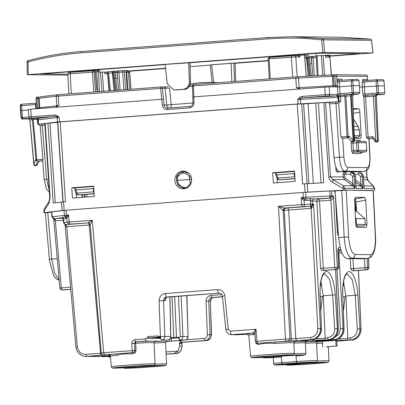 <?xml version="1.0" encoding="UTF-8"?>
<svg xmlns="http://www.w3.org/2000/svg" width="405" height="405" viewBox="0 0 405 405"><rect width="100%" height="100%" fill="white"/><g stroke="black" fill="none" stroke-linecap="round" stroke-linejoin="round"><path stroke-width="0.61" d="M102.875 355.889L101.959 355.954M102.88 355.96L110.211 355.56M110.064 355.352L109.573 355.382M101.974 356.177L110.165 355.489M110.12 355.418L109.578 355.458M309.136 340.494L301.097 341.096L309.131 340.418M328.976 346.796L326.319 346.771L337.031 345.966L328.961 346.569M337.031 345.966L336.656 340.322L335.77 340.316L322.375 341.319L322.75 346.958M335.77 340.316L336.145 345.956M320.208 296.637L323.322 296.48L320.947 281.323M320.775 311.253L322.431 296.47M342.812 296.875L345.926 296.718L343.556 281.566M343.384 311.491L345.035 296.708M330.986 200.191L330.151 198.111L333.396 195.888C333.396 197.736 332.591 199.169 330.986 200.191L330.217 198.106L329.311 198.126L330.126 195.939L331.887 195.873L331.624 190.892L334.398 190.922L335.188 193.048L337.502 234.708L338.443 234.718M184.832 340.165A3.534 1.104 -94.3 0 1 184.796 340.17A3.534 1.104 -94.3 0 1 184.766 340.17L179.835 340.119C181.799 339.78 182.837 338.56 182.939 336.464L180.265 336.611L179.035 338.069L179.719 340.129A2.121 0.663 -94.3 0 1 178.919 338.079L178.858 337.299L170.657 337.588M167.635 339.987L167.619 339.987C169.654 339.623 170.728 338.413 170.839 336.368L157.925 336.606L157.874 335.872L147.83 336.621L157.879 335.912M167.518 339.998A2.121 0.663 -94.3 0 1 167.503 339.998L167.599 339.992C169.568 339.648 170.611 338.433 170.733 336.337L169.847 296.84M159.099 300.829C159.312 296.637 161.387 294.202 165.321 293.519A3.534 1.104 85.7 0 0 166.663 297.027C164.693 297.366 163.66 298.586 163.559 300.682L159.099 300.829L160.385 336.423A3.534 1.104 -94.3 0 0 161.727 339.927L167.483 339.998A2.121 0.663 -94.3 0 1 167.483 339.998L161.61 339.937A3.534 1.104 -94.3 0 1 160.334 337.107L157.99 337.279A3.534 1.104 -94.3 0 1 157.925 336.606M151.941 365.664L150.387 365.842C156.831 364.829 153.399 365.867 155.075 363.847L154.032 342.62A22.31 0.567 -3.8 0 0 135.67 343.283L135.827 341.845A23.723 0.602 -3.8 0 1 150.868 341.086L146.438 341.035A2.121 0.663 -94.3 0 1 145.633 338.934L145.582 338.21L160.588 338.367M150.437 365.831L150.133 365.867M155.075 363.847A21.941 0.557 -3.8 0 0 133.144 364.748A21.941 0.557 -3.8 0 0 111.289 366.763L112.306 368.018C111.967 368.115 113.395 368.388 126.335 367.644A1.412 0.481 86.7 0 1 126.335 367.644A1.412 0.481 86.7 0 1 126.32 367.644M127.337 367.593L126.345 367.644A20.528 0.521 -3.8 0 1 114.62 367.715A20.528 0.521 -3.8 0 1 143.203 365.573A20.528 0.521 -3.8 0 1 150.331 365.842M159.033 366.242L142.231 367.502A20.528 0.521 -3.8 0 1 127.742 367.659M289.702 364.439L290.304 364.419M314.305 362.51A1.412 0.481 86.7 0 1 314.093 362.703A20.528 0.521 176.2 0 1 325.817 362.632A20.528 0.521 176.2 0 1 297.24 364.773A20.528 0.521 176.2 0 1 290.107 364.5M312.807 362.677L314.093 362.703M312.498 362.713L312.751 362.683C318.684 361.786 316.037 362.662 317.439 360.693A21.941 0.557 176.2 0 0 296.455 361.528L296.738 362.941L282.558 364.004A20.528 0.521 176.2 0 0 275.471 364.966A20.528 0.521 176.2 0 0 288.709 364.485M291.23 355.22A1.412 0.481 -93.3 0 1 291.018 355.413A20.528 0.521 -3.8 0 1 301.725 355.458L296.06 355.863L296.455 361.528L281.774 362.632L282.558 364.004M301.725 355.458A1.412 1.215 83.7 0 0 301.786 355.453C306.6 354.669 304.712 355.474 305.886 353.524L305.365 342.883A22.123 0.562 -3.8 0 0 293.858 343.156M289.732 355.387L291.018 355.413M289.621 355.398A20.528 0.521 -3.8 0 0 282.493 355.124A20.528 0.521 -3.8 0 0 253.91 357.271A20.528 0.521 -3.8 0 0 265.634 357.195A1.412 0.481 86.7 0 1 265.624 357.2A1.412 0.481 86.7 0 1 265.609 357.2M266.627 357.149L265.634 357.195M262.556 357.367L263.594 357.787L265.452 357.823L276.149 357.377A1.412 0.552 86.8 0 1 276.134 357.377A1.412 0.552 86.8 0 1 276.119 357.377M301.386 355.529L301.811 355.448M154.447 341.557A23.723 0.602 -3.8 0 1 162.39 341.207L170.044 341.273L166.096 341.572L171.507 341.091L171.325 338.367L172.327 338.256M172.327 338.291L178.894 337.76M176.899 337.76L178.883 337.608M176.909 337.912L178.888 337.669M170.561 337.846L171.538 337.724L170.606 337.729M157.702 338.134L160.476 337.912L157.702 338.134M160.512 338.079L159.251 338.155L160.507 338.059M157.99 337.279L148.392 338.038L148.301 336.626M148.392 338.038L147.926 338.033L147.83 336.621M160.405 337.552L153.267 338.053M153.267 338.089L160.395 337.492M160.431 337.704L155.039 338.069M155.039 338.109L160.426 337.669M171.325 338.367L170.242 338.438M179.719 340.129L184.766 340.17A3.534 3.356 90.6 0 0 187.885 336.52L182.939 336.464L181.146 295.994M171.507 341.091L184.796 340.17A3.534 3.534 0 0 0 188.062 336.545L186.745 295.574M179.653 346.072L182.022 346.098C181.845 350.35 179.759 352.826 175.775 353.524L174.13 353.509L178.084 351.029L179.653 346.072L179.486 343.136L180.67 340.235L181.42 342.326A1.412 1.342 -89.4 0 0 180.169 343.81L181.906 343.637L182.128 346.108C181.081 351.236 178.964 353.707 175.79 353.524L175.81 353.524M178.084 351.029L166.01 351.935M174.13 353.509L166.116 354.112M331.108 340.124L334.505 339.866C340.494 338.813 343.637 335.097 343.946 328.723L342.736 294.931C342.519 286.775 343.293 280.574 345.06 276.316L346.336 274.195L347.039 273.704L352.299 279.794L355.241 295.24L357.301 329.073C357.154 334.176 354.694 337.147 349.91 337.993L347.758 338.15L345.926 296.718M336.98 341.142A2.121 0.663 85.7 0 0 337 341.142L350.715 340.038C356.689 338.985 359.777 335.269 359.974 328.89L357.301 329.073M335.305 294.82C333.983 280.245 330.991 272.383 326.334 271.234C321.975 272.737 319.869 280.543 320.021 294.658L320.132 294.688C319.915 286.537 320.689 280.336 322.456 276.078L323.727 273.957L324.435 273.466L329.69 279.556L332.637 295.002L335.305 294.82L337.365 328.652C337.168 335.031 334.079 338.747 328.106 339.8L327.306 337.75L325.154 337.912L323.322 296.48M308.504 339.881L311.901 339.628C317.884 338.575 321.033 334.859 321.342 328.485L317.819 328.617C317.647 333.72 315.166 336.692 310.387 337.537A2.121 0.663 85.7 0 0 311.187 339.623C317.166 338.57 320.269 334.854 320.492 328.475L313.597 204.059L311.217 206.084L311.931 208.023L313.597 204.059L312.382 204.044L311.217 206.084L310.392 206.277L311.177 208.362L311.931 208.023M85.546 356.466L87.505 356.456M103.599 356.663L100.344 356.299M286.305 341.182L285.505 339.076L289.96 338.853L288.092 341.086L274.762 342.048L274.666 343.481A22.123 0.562 -3.8 0 1 293.843 342.762L294.364 353.398A21.941 0.557 -3.8 0 0 272.433 354.299A21.941 0.557 -3.8 0 0 250.579 356.314L251.596 357.575C251.257 357.666 252.685 357.939 265.624 357.2L267.224 357.129M286.077 208.059L287.859 207.962L288.659 210.048L284.204 210.291L291.332 338.869L295.787 338.631L296.592 340.716L289.464 341.096A2.121 2.015 -89.4 0 0 291.332 338.869L289.96 338.853L283.186 210.281L284.204 210.291A2.121 2.015 90.6 0 1 286.077 208.059L285.054 208.048L283.186 210.281L282.791 210.281L278.508 206.337L285.505 339.076L255.55 341.385L254.882 333.604L255.975 329.255L257.003 341.212A2.121 0.663 85.7 0 0 257.595 343.212L274.762 342.048A23.541 0.597 -3.8 0 1 294.622 341.445M101.361 355.357A2.121 0.663 -94.3 0 1 100.556 353.271L85.961 354.365L86.761 356.451L103.407 354.927A2.121 2.015 -89.4 0 0 103.569 354.922L104.465 354.815L103.66 352.714L101.422 352.993M101.28 353.221L100.556 353.271L89.171 225.013A2.121 0.663 85.7 0 0 88.366 222.927L65.873 224.613L66.678 226.699L90.229 224.917M341.126 250.715L340.747 250.71A2.121 2.015 -89.4 0 0 338.879 252.943L343.081 328.713L344.058 328.754C344.098 332.647 342.589 335.75 339.527 338.059L333.771 339.861C339.749 338.808 342.853 335.092 343.081 328.713L340.402 328.855L338.909 334.287L334.5 337.502M335.608 269.527L338.236 328.663C337.952 335.041 334.824 338.757 328.84 339.805L324.592 340.063L325.154 337.912M310.853 341.182L312.969 341A2.121 0.663 85.7 0 0 312.989 340.995A2.121 0.663 85.7 0 0 313.004 340.995M313.576 340.954A2.121 2.015 90.6 0 1 312.559 341.339L310.281 341.314M312.559 341.339L317.905 341.05L317.495 340.661M337 341.142A2.121 0.663 85.7 0 0 337.016 341.142L351.596 340.048C357.559 338.995 360.693 335.279 360.976 328.9L359.974 328.89L357.914 295.058L345.89 295.944M51.708 211.886L52.331 216.771L66.506 215.146A2.121 0.663 -94.3 0 0 66.643 216.088L68.551 214.994L66.506 215.146L66.081 210.2L51.906 211.805M66.081 210.2L303.036 192.431L331.624 190.892M69.964 224.142L88.822 222.912L87.971 222.79L92.274 220.305L69.159 222.036L69.964 224.142L65.98 224.588A2.121 1.893 -96.7 0 1 63.949 222.613L63.752 222.689M63.494 219.687L63.62 218.786L63.949 222.613L67.119 222.239L66.769 218.163L68.551 214.994L69.159 222.036L67.119 222.239L69.149 224.213M65.98 224.588L65.18 224.537L65.954 226.471L65.043 224.517M145.633 338.934L134.895 339.739L135.71 341.84L134.465 343.329L134.84 350.452L103.66 352.714L92.274 220.305L90.214 224.709L101.245 352.988C102.126 354.679 102.85 355.327 103.407 354.927M65.873 224.613L66.678 226.699L77.325 346.655C78.231 351.677 81.106 354.248 85.961 354.365M66.658 226.699L65.954 226.471M88.822 222.912L90.214 224.669M310.387 337.537L295.787 338.631L288.659 210.048L311.177 208.362A2.121 0.663 85.7 0 0 310.351 206.277L309.81 206.302A2.121 0.957 -93.1 0 0 310.62 204.11L301.624 204.606L302.429 206.707L284.421 208.059L278.508 206.337L301.624 204.606L301.249 197.544L303.431 198.328A2.121 0.663 -94.3 0 1 303.294 197.392L305.988 197.235L305.724 192.253M285.054 208.048L284.421 208.059L282.791 210.281M237.178 334.753L231.306 334.692L240.712 334.505M166.652 297.138L166.546 297.174C164.962 298.156 164.587 299.33 165.417 300.702L165.275 299.179M207.36 334.813C207.259 336.909 206.226 338.124 204.262 338.469L205.062 340.554L181.42 342.326L205.062 340.554C208.21 340.008 209.866 338.059 210.038 334.707L207.36 334.813L206.059 301.264L208.732 301.158L210.038 334.707L211.552 334.743C210.853 338.59 209.137 340.534 206.403 340.565L206.378 340.565C209.522 340.023 211.187 338.074 211.375 334.722L210.347 301.178L208.732 301.158C208.828 299.062 209.861 297.847 211.825 297.503L213.486 297.523C211.516 297.862 210.468 299.082 210.347 301.178L211.552 334.743M182.128 346.108L181.906 343.637L182.27 342.539L182.761 342.336L206.439 340.559M181.987 343.172L182.27 342.539M254.877 333.467L253.727 332.864C253.651 331.948 254.401 330.748 255.975 329.255L230.399 331.168C230.612 333.295 231.058 334.464 231.741 334.677L253.819 332.93A1.412 1.023 -103.5 0 1 254.846 334.241L255.464 341.445L256.249 343.612L258.4 344.498C263.139 343.207 268.561 342.868 274.666 343.481M134.895 339.739C133.022 340.21 131.984 341.461 131.787 343.486L132.162 350.573A2.121 0.663 85.7 0 0 132.754 352.573L134.45 351.818L134.84 350.452A2.121 2.015 90.6 0 1 134.45 351.818L135.341 352.684L136.055 350.401L135.67 343.283L134.581 343.329A1.412 1.342 90.6 0 1 135.827 341.845L134.465 343.329L134.961 350.452L136.055 350.401M147.926 338.033L145.582 338.21M288.699 364.49C277.405 364.627 273.82 366.221 273.658 363.609A21.941 0.557 176.2 0 1 281.774 362.632L281.348 356.967L277.602 357.316M256.249 343.612L256.228 342.686L257.595 343.212L258.4 344.498M250.579 356.314L248.797 335.137A22.31 0.567 -3.8 0 1 253.657 334.459L255.155 334.186M254.882 333.609L253.727 332.864M253.657 334.459L252.462 333.123A23.723 0.602 -3.8 0 0 247.85 333.938M162.39 341.207L150.868 341.086M111.289 366.763L110.398 356.147A22.123 0.562 -3.8 0 1 117.091 355.296L116.012 353.95L132.754 352.573L132.693 353.924L135.341 352.684M117.091 355.296C121.439 353.899 126.643 353.443 132.693 353.924M341.957 252.973L338.064 252.953M338.003 249.364L338.276 249.075L337.897 251.611C337.861 249.075 338.236 247.693 339.02 247.46L338.2 249.283M70.581 287.15L59.955 288.006M355.544 270.621L352.072 270.758L350.826 268.667L353.499 268.525A2.121 0.663 85.7 0 0 354.304 270.606L365.73 269.75A2.121 2.015 -89.4 0 0 367.598 267.523L364.925 267.664A2.121 0.663 85.7 0 0 365.73 269.75L366.976 269.765A2.121 0.663 85.7 0 0 366.991 269.765A2.121 2.121 0 0 0 368.95 267.543L368.844 267.533A2.121 2.015 90.6 0 1 366.976 269.765L355.544 270.621A2.121 0.663 85.7 0 0 355.565 270.621A2.121 0.663 85.7 0 0 355.58 270.621M323.438 270.459L325.296 270.302A2.121 0.663 85.7 0 0 325.316 270.302L321.823 270.439L320.573 268.348L316.852 201.194L312.225 201.032L313.88 198.885L310.665 198.627L305.74 198.89L303.431 198.328L302.732 199.316L304.099 200.364L304.803 198.815M338.008 251.632L338.701 267.234L320.573 268.348M325.296 270.302L336.722 269.447L324.051 270.287A2.121 0.663 -94.3 0 1 323.251 268.201L319.525 201.052L316.852 201.194A2.121 2.015 90.6 0 1 318.725 198.966L313.88 198.885M337.897 251.611L338.595 267.214A2.121 2.015 -89.4 0 1 336.722 269.447A2.121 0.663 -94.3 0 1 336.722 269.447L325.316 270.302A2.121 0.663 85.7 0 0 325.331 270.297M310.665 198.627L310.417 200.278L312.225 201.032L312.382 204.044L310.62 204.11L310.417 200.278L304.099 200.364L304.317 204.449A2.121 0.957 -93.1 0 1 303.502 206.636L302.429 206.707M303.036 192.431L303.294 197.392L301.249 197.544L302.732 199.316M329.311 198.126L314.533 198.921A2.121 2.015 -89.4 0 0 312.665 201.153M62.491 218.006L61.788 217.794L62.805 217.212L65.281 216.923L66.643 216.088L67.503 216.953M63.281 219.292L63.575 222.679L65.57 224.618M54.224 218.786L54.118 218.786C53.865 219.328 53.146 218.68 51.956 216.842L51.531 211.876M63.367 220.264L55.318 220.867L54.548 218.776A2.121 0.663 -94.3 0 1 55.353 220.862L61.302 287.849A2.121 0.663 -94.3 0 0 62.102 289.934L70.769 289.281M53.728 218.756L55.318 220.867M62.805 217.212L63.62 218.786L66.096 218.498L66.769 218.163L65.772 216.741M63.281 219.257L62.471 217.996L61.788 217.794M248.629 334.576L240.818 334.5L248.635 334.581M267.391 356.187A16.494 0.42 -3.8 0 1 289.023 355.15A16.494 0.42 -3.8 0 1 277.734 356.299A16.494 0.42 -3.8 0 1 256.107 357.342A16.494 0.42 -3.8 0 1 267.391 356.187M296.06 355.863L300.545 355.271L295.706 355.296L284.062 355.949L272.433 356.845L267.629 357.463L271.628 357.468L281.662 356.942L281.602 356.117M281.662 356.942L281.348 356.967M295.706 355.296L295.751 355.884M283.915 364.014L298.06 362.956L312.22 362.429L283.935 364.611L279.06 364.637L283.915 364.014M312.376 363.71A16.615 0.42 176.2 0 0 323.747 362.551A16.615 0.42 176.2 0 0 301.958 363.599A16.615 0.42 176.2 0 0 290.582 364.758A16.615 0.42 176.2 0 0 312.376 363.71M139.629 366.758A16.494 0.42 -3.8 0 1 161.256 365.715A16.494 0.42 -3.8 0 1 149.971 366.864A16.494 0.42 -3.8 0 1 128.339 367.907A16.494 0.42 -3.8 0 1 139.629 366.758M128.101 366.636A16.494 0.42 -3.8 0 1 149.734 365.593A16.494 0.42 -3.8 0 1 138.444 366.743A16.494 0.42 -3.8 0 1 116.817 367.786A16.494 0.42 -3.8 0 1 128.101 366.636M347.758 338.15L347.201 340.301L350.715 340.038L349.91 337.993M90.983 356.197L87.475 356.461L106.9 356.365M354.962 209.506L355.474 207.476L355.681 210.696M355.479 218.584L364.971 218.629L365.199 224.481L363.796 225.97L355.965 225.884L363.796 225.97M355.909 225.615L356.461 224.385L356.106 218.538L355.448 217.961M364.971 218.629L355.053 210.165M355.904 210.889L355.468 199.624M373.329 190.654L344.832 190.142L307.8 192.107L307.233 183.642L323.722 182.756L318.406 102.9L308.058 103.645L313.364 183.313M328.769 176.944L330.531 176.879L332.697 179.496A3.534 1.321 120.3 0 1 332.308 182.174C330.374 181.182 329.194 179.435 328.769 176.944L323.818 102.607L318.406 102.9M308.058 103.645L297.265 104.105L302.581 183.966L307.233 183.642M304.135 192.35L307.8 192.107M323.818 102.607L329.321 102.581M344.832 190.142L344.711 188.325L343.334 185.713A3.534 1.321 120.3 0 1 342.944 188.391L343.065 190.208M182.493 187.839A8.839 8.394 -89.4 0 0 184.71 188.674M184.893 171.33A8.839 8.394 -89.4 0 0 183.586 171.7M373.319 190.461L346.174 190.158L348.639 236.976C349.52 247.617 351.661 253.469 355.053 254.532L370.681 254.694C373.977 253.707 375.531 247.895 375.349 237.259L375.526 237.279C375.815 243.456 375.207 248.645 373.704 252.852L371.957 256.021C372.003 256.643 370.595 257.438 367.745 258.405L362.516 258.79L346.888 258.623C342.782 257.357 340.043 250.346 338.666 237.598L335.041 190.902L346.174 190.158M355.246 197.291L354.552 200.116L355.772 224.441L356.8 227.276L366.216 227.377L356.992 227.22L357.645 225.904M355.2 197.306L364.718 197.387L354.881 199.032L355.98 201.862L356.704 211.572M366.216 227.377L366.96 224.562L365.745 200.232L364.718 197.387M348.639 236.976L344.179 237.183C345.273 249.951 347.86 256.973 351.935 258.243A3.534 3.356 -89.4 0 0 355.053 254.532M370.681 254.694A3.534 3.356 -89.4 0 1 367.568 258.41L367.745 258.405M374.498 190.456L374.554 188.654A3.534 3.534 0 0 0 373.653 186.518L368.079 180.357A3.534 2.759 137.9 0 0 367.431 179.866L366.849 177.263L366.403 170.616M364.044 186.639L364.095 188.527L374.377 188.639L373 186.027L363.994 185.93M59.145 280.088L56.66 279.106L53.581 275.552L49.496 260.881L45.335 212.706L43.973 212.681L62.081 210.534L61.514 202.07L53.227 203.042L47.911 123.186L44.813 123.571L49.764 197.903L50.139 197.837L45.188 123.505M57.804 122.416L47.911 123.186M61.514 202.07L65.519 201.741L60.203 121.885L297.265 104.105M62.081 210.534L65.094 210.281M50.139 197.837L48.899 203.431A3.534 2.668 -147.6 0 1 49.066 201.366L44.393 208.732A3.534 3.534 0 0 0 43.851 210.858L44.231 210.792A3.534 2.668 -147.6 0 1 44.393 208.732M49.526 259.408L51.764 259.114L54.508 272.849L59.13 279.906M51.551 212.159L45.512 212.706M63.099 201.923L57.783 122.128L60.203 121.885M191.565 179.354A8.839 8.394 -89.4 0 0 183.288 171.148A8.839 8.394 -89.4 0 0 174.823 180.61A8.839 8.394 -89.4 0 0 183.1 188.821A8.839 8.394 -89.4 0 0 191.565 179.354M342.959 285.859L343.005 285.393M320.355 285.621L320.401 285.155M320.669 282.994L320.816 285.616M343.278 283.232L343.425 285.854M93.626 186.133L94.309 196.435L72.475 198.07L71.786 187.768L93.626 186.133M272.686 172.702L294.526 171.062L295.21 181.369L273.37 183.004L272.686 172.702L275.39 172.859L276.883 174.874L277.774 178.043A1.412 0.628 164.3 0 1 276.752 177.724L275.39 172.859L294.546 171.421M93.763 188.168L93.064 188.659L75.983 189.94L74.49 187.925L71.786 187.768M76.525 197.767L76.251 193.792M277.425 182.701L277.147 178.727M356.613 227.215L356.992 227.22M354.567 199.027L354.881 199.032M335.041 190.922L334.408 190.957M339.415 171.583L339.117 172.084L336.565 172.059L336.029 170.642L335.76 166.657M354.36 173.072L352.973 171.76L351.672 171.745L351.054 172.763M352.213 172.783L351.672 171.745M346.381 172.991L344.994 171.674L343.693 171.664L345.08 172.975L344.731 174.378L342.994 174.474L343.162 177.01L344.549 179.623A1.412 0.324 127.1 0 0 345.733 178.489L352.947 183.941L352.431 176.14L350.33 174.17L350.679 172.763C352.679 172.879 353.843 173.973 354.167 176.048L354.993 188.431L352.79 185.814L343.334 185.713L332.697 179.496L344.549 179.623L351.763 185.075A1.412 0.324 127.1 0 0 352.947 183.941L353.489 184.71L352.79 185.814L351.763 185.075M354.091 129.797L359.194 129.853L358.071 126.39L353.935 126.35M358.147 126.517A1.412 0.273 147.6 0 0 358.152 126.426L359.265 129.858L359.584 135.721A1.412 1.342 -89.4 0 1 358.339 137.229L354.436 137.528L358.369 137.224M332.308 182.174L342.944 188.391L354.993 188.431L353.489 184.71M363.948 186.285L363.27 176.145C362.951 174.074 361.807 172.975 359.827 172.859M354.826 174.383L358.309 174.256A1.412 0.395 87.8 0 1 358.648 172.849L358.643 172.849A1.412 0.395 87.8 0 0 358.648 172.849C360.658 172.965 361.822 174.059 362.146 176.129L362.971 188.517L359.741 185.161A1.412 0.324 127.1 0 0 360.926 184.022L361.468 184.796L360.769 185.895L356.015 185.849M356.066 186.558L356.117 188.446L355.97 186.199M352.431 176.14L355.367 176.064C355.089 174.089 353.97 172.991 352.006 172.773L351.849 172.778C353.823 172.894 354.972 173.988 355.291 176.059L356.117 188.446L362.971 188.517L361.468 184.796M176.56 180.417L189.515 179.536L190.218 182.544A1.412 0.648 167 0 0 191.297 182.265M177.451 180.438L178.246 183.44A1.412 0.633 165.2 0 1 177.213 183.1L177.947 184.564C179.643 186.806 182.048 188.052 185.156 188.31L186.128 188.259M176.474 178.225L176.484 180.352L177.213 183.1M178.246 183.44L178.721 184.391L177.947 184.564M191.57 179.44L189.525 179.536L189.348 177.198L191.13 177.101M190.826 183.642L190.218 183.526L190.218 182.544M178.053 184.614L185.156 188.31L185.966 188.32M177.557 177.112L176.777 176.585L184.093 171.685C180.696 171.816 178.235 173.456 176.707 176.595L176.403 178.205L177.37 178.094L177.557 177.112C181.121 172.069 184.953 171.786 189.054 176.246L189.348 177.198M94.127 193.671L77.988 194.881L76.874 193.109A1.412 0.628 164.3 0 1 75.851 192.79L74.49 187.925L93.651 186.487M94.006 191.818A1.412 0.653 167.9 0 1 93.747 191.843L94.076 192.871M294.658 173.102L293.964 173.593L276.883 174.874M294.901 176.752A1.412 0.653 167.9 0 1 294.648 176.777L294.972 177.805M295.027 178.605L278.888 179.815L277.774 178.043L294.648 176.777L293.964 173.593M281.1 179.83L281.04 179.835A1.412 1.342 90.6 0 1 280.822 179.835M80.2 194.901L80.139 194.901A1.412 1.342 90.6 0 1 79.922 194.901M325.64 55.166L325.731 57.252L325.569 55.171M297.204 76.783L295.772 56.933L299.973 56.978L298.217 55.672L294.45 55.632A1.412 1.342 -89.4 0 0 294.339 55.637L291.666 55.779L291.317 57.171L295.772 56.933A1.412 1.342 -89.4 0 0 294.45 55.632L291.666 55.779M104.723 71.943L104.814 73.806L104.652 71.943M107.76 73.832L104.814 73.806M36.01 103.229L21.769 104.227L21.936 110.555L20.726 110.666A21.207 0.537 176.2 0 0 20.493 110.762L20.25 105.796C20.685 104.556 21.116 104.05 21.541 104.262L20.483 105.7L35.377 104.632L36.288 103.179M28.922 116.999L22.412 117.455L22.776 118.857L21.303 117.556A21.085 0.537 176.2 0 0 21.075 117.653C21.814 118.948 22.462 119.409 23.019 119.029L28.365 118.913M28.385 110.104L21.936 110.555L22.412 117.455L21.303 117.556L20.483 105.7A21.121 0.537 176.2 0 0 20.25 105.796M31.048 118.28L22.776 118.857A19.673 0.501 176.2 0 0 28.431 118.913L28.466 118.908M28.431 118.913L29.175 118.852L28.431 118.913M34.572 118.316A1.412 0.44 -94.3 0 1 34.83 119.445L32.395 119.627L35.964 159.843L35.377 159.914L37.316 161.149A1.412 0.44 -94.3 0 1 36.784 159.762L35.964 159.843A1.412 1.261 -96.7 0 0 37.316 161.149L42.677 160.744L44.185 179.481L46.413 188.887L49.4 192.481M35.194 165.66A1.412 1.342 90.6 0 0 36.384 164.931L37.589 161.165L42.692 160.912L39.088 161.185L37.083 164.941L35.848 165.665A1.412 1.412 0 0 0 37.159 164.916L36.384 164.931A1.412 0.85 -162.2 0 1 35.119 165.103A1.412 0.85 -162.2 0 1 33.954 164.349L33.802 164.369A1.412 1.412 0 0 0 35.194 165.66L35.893 165.665M37.133 164.845L39.148 161.18M57.449 122.032L59.489 121.849L59.17 117.435L56.654 116.615L57.004 115.541L59.17 117.435L57.125 117.612L57.449 122.032L38.515 124.279L40.201 125.596L42.91 159.302L36.784 159.762L33.215 119.566L32.678 118.174M37.589 161.165L37.002 161.19M31.377 118.285L31.043 118.321L32.395 119.627L30.011 119.905L28.502 118.665A1.412 1.342 90.6 0 1 28.593 118.66L28.583 118.66C28.963 118.574 29.388 118.999 29.859 119.936L33.802 164.369M35.377 159.914L33.954 164.349L29.929 119.951M376.574 79.75L364.191 80.752L376.645 79.745L377.642 81.041L378.032 85.997L359.549 87.156M376.609 79.745L376.058 81.142L377.642 81.041A21.121 0.537 176.2 0 1 383.996 81.005C383.251 79.704 382.603 79.248 382.047 79.628L376.645 79.745M383.996 81.005L384.411 85.956A21.207 0.537 176.2 0 0 378.032 85.997L378.407 92.902L376.863 93.003L376.058 81.142L362.065 82.215L362.85 94.102L364.895 93.975L365.533 96.729L368.099 137.047L366.317 137.128L367.168 138.535L368.636 138.439A1.412 0.44 -94.3 0 1 368.099 137.047L372.843 136.693L375.764 140.727L375.055 141.537L376.235 142.12L377.546 140.631L375.076 96.096L373.294 96.193L372.757 94.805L367.436 95.205A1.412 0.44 -94.3 0 1 367.968 96.593L363.751 96.835A1.412 1.316 119.8 0 1 365.128 95.357L377.582 94.38L378.407 92.902A21.085 0.537 176.2 0 1 384.75 92.866C384.315 94.102 383.884 94.613 383.464 94.395L383.464 94.395M367.36 80.494L366.596 79.496L362.764 79.456A1.412 1.342 -89.4 0 0 364.085 80.757L364.895 93.975L376.863 93.003L377.582 94.38A19.673 0.501 176.2 0 1 383.231 94.431L376.969 94.871L383.246 94.431M372.843 136.693L372.565 138.09L375.055 141.537M376.184 96.132L375.076 96.096L376.321 94.613L372.757 94.805M376.189 142.12L376.888 142.13A1.412 1.342 -89.4 0 0 378.24 140.636L375.764 140.727L373.294 96.193L367.968 96.593M376.888 142.13A1.412 1.412 0 0 0 378.316 140.651L376.26 96.112A1.412 1.342 90.6 0 1 377.511 94.623L376.321 94.613M351.849 79.471L352.856 80.772L351.277 80.873L351.849 79.471C361.28 79.593 356.613 78.58 359.063 80.737L359.478 85.693A21.207 0.537 -3.8 0 0 353.251 85.728L337.471 86.923L329.189 86.837L329.65 94.431L325.195 94.674L325.731 96.076L328.404 95.929A1.412 1.342 -89.4 0 0 329.65 94.431L337.279 94.512L338.109 95.16L337.243 96.294L337.983 97.352L338.241 101.771L340.929 101.655L339.724 101.842L338.742 103.209L340.894 136.951L342.2 138.287L342.686 138.277L343.88 157.019L339.425 157.287C340.23 165.731 341.987 170.368 344.695 171.199C346.7 170.839 347.738 169.594 347.809 167.452C345.784 166.83 344.473 163.352 343.88 157.019M351.778 79.481L339.253 80.489L339.157 81.85L337.127 81.952L337.917 93.838L352.087 92.73L352.785 94.107L353.626 92.634A21.085 0.537 -3.8 0 1 359.817 92.603L359.478 85.693M340.894 136.951L347.024 136.495A1.412 0.44 85.7 0 0 347.561 137.882A1.412 0.638 86.9 0 0 348.103 136.434L347.024 136.495L344.792 96.198L344.255 94.805L340.19 95.094L339.157 81.85L351.277 80.873L352.087 92.73L353.626 92.634L352.856 80.772A21.121 0.537 -3.8 0 1 359.063 80.737M351.378 141.31A1.412 0.435 -43.3 0 0 351.424 141.426A1.412 0.435 -43.3 0 0 353.089 140.413L349.277 136.369L348.103 136.434L345.865 96.117L343.172 96.319A1.412 0.44 -94.3 0 0 342.635 94.927L352.785 94.107A19.673 0.501 -3.8 0 1 358.268 94.173L359.817 92.603M349.277 136.369L348.148 137.877L342.2 138.287M353.089 141.877L354.562 140.398A1.412 1.412 0 0 1 353.084 141.877M351.515 141.472A1.412 1.342 -89.4 0 0 353.793 140.378L353.089 140.413L350.619 95.864L351.322 95.848A1.412 1.342 90.6 0 1 352.573 94.36L353.757 94.375L352.512 95.874M39.037 124.391L38.455 124.335M38.713 124.279L41.74 124.026L42.277 125.413L46.605 179.248L49.268 190.477M37.817 124.386L37.214 118.346M42.677 160.75L42.91 159.302M329.69 103.862L329.143 102.47L335.451 101.999A1.412 0.44 -94.3 0 1 335.988 103.386L329.69 103.862L334.019 157.692C334.945 166.126 336.773 170.758 339.486 171.588L358.83 171.791L364.156 171.396C368.196 170.166 369.902 168.91 370.048 157.327L369.061 138.571L372.711 138.297L367.168 138.535M339.147 101.746L338.818 96.572A1.412 1.316 -60.5 0 1 340.19 95.094L340.6 96.466L343.172 96.319M344.402 138.297L345.642 138.191A1.412 0.44 -94.3 0 1 345.642 138.191L342.686 138.277M366.596 79.496A1.412 1.342 -89.4 0 0 367.127 80.514M342.427 80.236L341.663 79.233L337.826 79.193A1.412 1.342 -89.4 0 0 339.248 80.489M341.663 79.233A1.412 1.342 -89.4 0 0 342.195 80.251M36.364 104.556L35.377 104.632L35.594 108.758M353.357 113.289L359.822 112.205L361.154 135.073C361.209 137.214 360.911 138.388 360.248 138.596L354.476 138.535M359.822 112.205C359.63 110.059 359.194 108.874 358.506 108.651L353.145 108.596M337.243 96.294L336.029 96.01A1.412 1.342 -89.4 0 0 337.279 94.512M337.917 93.838L338.534 96.284L337.816 96.835M189.641 107.851L167.311 109.527A1.412 0.44 85.7 0 1 167.645 108.11A1.412 0.44 85.7 0 1 167.66 108.105L189.965 106.434A1.412 0.44 85.7 0 0 189.641 107.851C192.39 107.376 193.843 105.67 193.995 102.733L193.023 102.779L192.81 96.947L329.189 86.837M37.938 118.346A1.412 1.342 -89.4 0 0 38.156 118.351L30.532 118.27A1.412 1.342 -89.4 0 1 30.421 118.275L38.05 118.356M37.721 118.351L38.176 118.721L38.156 118.351L54.918 116.387A1.412 0.44 85.7 0 1 54.381 114.98L29.099 116.974M38.515 124.279L38.176 118.721M38.009 118.822L38.217 119.303M55.763 107.244L28.507 109.385M192.547 85.992L193.448 85.926A1.412 0.44 -94.3 0 1 193.782 84.534A1.412 0.44 -94.3 0 1 193.798 84.534L296.146 76.854A1.412 0.44 85.7 0 0 295.822 78.246L296.465 87.789L299.766 88.948M169.108 107.998A3.534 3.356 -89.4 0 1 166.728 104.981L164.071 104.956L163.478 99.154L161.701 99.301L160.638 88.386L162.415 88.255A1.412 1.342 -89.4 0 0 160.987 86.994A1.412 0.44 -94.3 0 1 160.987 86.994A1.412 0.44 -94.3 0 0 160.638 88.386L56.219 96.243L57.389 94.78L58.614 94.669A1.412 0.44 85.7 0 0 58.598 94.669A1.412 0.44 85.7 0 0 58.259 96.066L58.836 105.609L56.796 105.791L55.627 107.259M193.023 103.012L166.728 104.981L165.103 88.28L169.563 88.077M327.959 102.566L329.24 102.505M303.446 103.882L308.534 103.609M59.489 121.849L298.045 103.963L338.241 101.771M36.46 108.692L36.03 98.511L39.214 98.238L40.384 96.775L57.247 94.795M167.66 108.105C165.665 108.064 164.47 107.011 164.071 104.956L162.294 105.113L161.696 99.301L55.657 107.254L58.836 105.609M336.626 86.913L337.289 85.526L299.158 87.617L299.882 88.938M324.729 87.075L325.195 94.674L302.155 96.4A1.412 0.44 85.7 0 0 302.692 97.802L297.751 99.539L298.045 103.963M299.634 97.347L300.576 98.324A1.412 0.638 -93.1 0 0 300.444 99.367L297.751 99.539L299.634 97.347L302.155 96.4M38.257 119.829L57.125 117.612L56.654 116.615L54.918 116.387L30.532 118.27M373.046 52.918L329.447 56.214M268.272 60.801L235.143 63.286M210.291 65.149L190.148 66.663M165.589 68.506L128.987 71.25M340.615 37.235L370.251 39.077A1.412 1.342 90.6 0 1 371.436 40.323L371.507 40.313A1.412 1.412 0 0 0 370.261 39.083L340.615 37.235L292.759 36.728L268.272 37.518L292.754 36.728L322.279 38.571A1.412 1.342 90.6 0 1 323.468 39.817L371.436 40.323L372.975 52.913L322.876 52.498L27.256 74.692M67.832 75.127L27.327 74.702M165.159 64.441L189.93 62.694L190.466 82.028L189.348 82.018C189.145 86.209 187.08 88.644 183.146 89.323L173.831 90.001L167.189 83.678L165.159 64.441M190.036 62.745L316.826 53.237L359.377 53.688L328.612 55.991L359.377 53.688L316.826 53.237L190.036 62.745M213.582 82.433L211.719 64.76L268.257 60.517L210.266 64.906M231.852 81.678L231.139 63.301L235.143 63.175L235.649 81.395M127.656 71.062L165.559 68.222L127.656 71.062M40.925 73.928L67.782 74.211L40.925 73.928L165.179 64.608L40.925 73.928M81.648 51.511C63.585 52.873 45.755 55.91 28.158 60.634L28.193 60.629C45.785 55.91 63.605 52.868 81.663 51.511A1.412 0.44 -94.3 0 1 81.663 51.511L268.252 37.518A1.412 0.44 -94.3 0 1 268.272 37.518L81.648 51.511A1.412 0.44 -94.3 0 0 81.309 52.858L267.923 38.86A1.412 0.44 -94.3 0 1 268.262 37.518M188.598 62.684L189.348 82.018M294.967 55.546L308.716 54.933M304.616 55.358L308.726 55.05M330.303 55.171L316.457 55.865M316.386 55.88L317.156 55.895M330.232 55.161L325.671 55.541M104.738 72.11L98.592 72.039M78.904 71.736L78.454 71.66M97.752 91.732L96.749 71.69L97.554 70.202L78.18 71.655M127.104 89.535L126.228 72.004L127.833 70.531M127.874 70.526L122.153 70.693L122.69 72.055L124.472 71.984A1.412 1.342 90.6 0 1 125.717 70.5M273.107 57.171L272.656 57.095M291.408 55.799L272.383 57.09M96.749 71.69L98.511 71.71A1.412 1.342 90.6 0 1 99.757 70.227L99.63 70.288M99.286 91.621L98.582 71.705L99.357 91.616M110.337 90.791L108.667 73.108L108.135 71.741L106.343 71.953A1.412 1.342 90.6 0 1 106.439 71.948L106.454 71.948M107.77 73.194A1.412 1.342 90.6 0 1 107.776 73.239L112.352 72.834A1.412 0.44 85.7 0 0 111.886 71.482M115.946 90.371L114.706 78.585L113.729 78.58L112.995 72.687C112.347 71.558 111.927 71.148 111.729 71.462L113.425 71.255A1.412 0.44 85.7 0 1 113.947 72.485L115.248 72.389L115.81 78.504L117.577 78.246L117.045 72.449A1.412 1.342 90.6 0 1 118.295 70.966L114.726 71.159L115.248 72.389L117.222 72.454A1.412 1.342 90.6 0 1 118.468 70.966L122.153 70.693M120.082 90.062L119.004 72.333L117.222 72.454L118.599 90.173M113.253 72.753L112.352 72.834L114.018 90.512M114.706 78.585L113.947 72.485L113.076 72.748M304.747 56.999L305.846 56.897A1.412 1.342 90.6 0 1 305.937 56.897C306.124 56.584 306.55 56.994 307.198 58.123L309.207 76.135M305.846 56.897L307.628 56.69L308.149 57.92L309.45 57.824A1.412 0.44 85.7 0 0 308.929 56.594L312.493 56.401L311.248 57.89L313.207 57.768L314.305 75.862M307.932 64.015L308.909 64.02L308.149 57.92L307.198 58.123M306.084 56.918A1.412 0.44 85.7 0 1 306.555 58.269L307.451 58.188M310.012 63.939L309.45 57.824L311.248 57.89L311.779 63.681L310.012 63.939L311.359 76.018M114.98 90.442L113.729 78.58M312.837 75.943L311.425 57.89A1.412 1.342 90.6 0 1 312.67 56.401A1.412 0.44 -94.3 0 1 313.207 57.768L316.259 57.54M175.775 353.524L166.121 354.253L175.775 353.524M155.034 364.247A21.941 0.557 -3.8 0 1 166.597 363.968C164.774 366.348 168.531 364.925 159.008 366.242L130.43 368.14L124.305 368.231L123.267 367.811M151.728 365.857A20.528 0.521 -3.8 0 1 158.983 366.247M285.636 364.657L286.669 365.077L297.493 364.763L321.778 363.052L327.594 362.364L328.556 361.883L328.966 360.815A21.941 0.557 176.2 0 0 317.404 361.088M312.7 362.688A20.528 0.521 176.2 0 0 313.941 362.08A20.528 0.521 176.2 0 0 296.738 362.941M294.329 353.798A21.941 0.557 -3.8 0 1 305.886 353.524M276.149 357.377A20.528 0.521 -3.8 0 1 267.032 357.21M169.73 341.283L169.589 339.172M342.63 294.896C342.498 280.336 344.706 272.53 349.252 271.477C353.767 273.071 356.658 280.933 357.914 295.058M323.286 295.701L332.637 295.002L334.697 328.835C334.55 333.938 332.085 336.909 327.306 337.75M335.715 269.522L338.342 328.683L334.697 328.835M320.021 294.658L321.449 328.516L320.132 294.688M296.592 340.716L311.936 339.628L316.907 337.826C319.975 335.517 321.489 332.414 321.449 328.516M107.193 356.37L103.68 356.633L103.321 356.329M289.464 341.096L288.092 341.086M75.983 346.812L77.325 346.655M104.941 354.937L103.569 354.922M110.489 357.22A40.267 1.023 -3.8 0 1 110.454 356.805M102.865 356.658L110.403 356.192L104.47 356.638A2.121 0.663 85.7 0 0 104.47 356.638A2.121 0.663 85.7 0 0 104.49 356.638M312.969 341L328.875 339.805M317.905 341.05L333.771 339.861A2.121 0.663 85.7 0 1 333.062 338.504M358.374 270.408L361.083 328.921C360.89 337.168 354.294 340.342 351.596 340.048L351.616 340.043M89.262 222.821L88.366 222.927M309.81 206.302L303.502 206.636M311.156 208.362L317.819 328.617M287.859 207.962L310.351 206.277M305.492 200.541L305.988 197.235L330.126 195.939L329.862 190.957M330.019 198.101L331.887 195.873L333.396 195.888L337.35 267.204A2.121 2.015 90.6 0 1 335.477 269.431A2.121 0.663 -94.3 0 1 334.677 267.346L330.951 200.197L319.525 201.052A2.121 0.663 -94.3 0 0 318.725 198.966L330.151 198.111M64.041 210.382L64.466 215.349L66.096 218.498M52.134 216.852L54.28 218.781M165.367 298.404L165.417 300.702L163.559 300.682L164.845 336.277A3.534 3.356 -89.4 0 1 161.727 339.927L161.61 339.937M230.399 331.168L228.248 329.28L226.02 329.635M165.321 293.519L217.657 289.595C221.641 289.681 224.031 291.782 224.821 295.898L228.248 329.28M224.821 295.898L222.411 296.242L225.838 329.619C226.365 332.677 228.187 334.368 231.306 334.692M217.657 289.595C217.87 291.721 218.315 292.891 218.999 293.104L219.267 293.093C220.938 293.185 221.986 294.238 222.411 296.242M165.275 299.184L166.607 297.164L167.285 297.032L166.663 297.027L219.525 293.109M213.541 297.518L222.472 296.85L213.516 297.523C212.179 297.295 211.182 298.52 210.524 301.193M167.285 297.032L219.566 293.114L166.546 297.174M221.849 294.607L211.02 295.417A2.121 0.663 85.7 0 0 211.825 297.503L222.456 296.708M211.02 295.417C207.876 295.964 206.221 297.913 206.059 301.264M180.169 343.81L179.486 343.136M204.262 338.469L186.062 339.83M182.731 342.341A1.412 1.342 -89.4 0 0 181.486 343.825M131.787 343.486L134.465 343.329M146.438 341.035L135.7 341.84M317.439 360.693L316.568 342.994A22.25 0.567 176.2 0 0 305.385 343.248M322.496 343.111A22.25 0.567 176.2 0 0 316.589 343.384M316.983 341.931A23.662 0.602 -3.8 0 1 322.4 341.673M305.81 341.79A23.662 0.602 -3.8 0 1 317.353 341.678M294.253 341.704A23.541 0.597 -3.8 0 1 306.15 341.567M255.464 341.445L255.783 341.39M154.052 343.01A22.31 0.567 -3.8 0 1 165.554 342.741L166.597 363.968M109.446 354.947A23.541 0.597 -3.8 0 1 116.012 353.95L104.465 354.815M155.348 341.132A23.723 0.602 -3.8 0 1 154.811 341.304M166.87 341.253A23.723 0.602 -3.8 0 1 166.339 341.425M337.107 269.386L340.402 328.855M340.747 250.71L337.998 250.827M340.818 249.728L338.104 249.703M340.205 247.475L339.02 247.46M61.94 289.94L63.185 289.95A2.121 2.015 -89.4 0 0 63.347 289.945L62.102 289.934A2.121 2.015 -89.4 0 1 61.94 289.94A2.121 2.121 0 0 1 59.849 287.995L53.703 218.751M63.185 289.95A2.121 2.121 0 0 0 63.367 289.945L70.779 289.388L63.367 289.945A2.121 0.663 -94.3 0 1 63.347 289.945A2.121 0.663 -94.3 0 0 63.383 289.945M350.826 268.667L350.269 258.658M364.424 258.653L364.925 267.664L353.499 268.525L352.952 258.689M352.072 270.758L354.304 270.606M367.097 258.456L367.598 267.523L368.844 267.533L368.434 258.309M324.051 270.287L321.823 270.439M62.087 217.88L54.361 218.751M62.724 218.163L54.548 218.776M237.649 334.738L240.793 334.5M178.478 296.192L180.265 336.611M174.651 296.48L176.469 337.481M171.983 296.683L173.796 337.623M315.819 338.494L325.22 338.595M308.387 339.891L324.592 340.063M338.423 338.737L347.829 338.833M330.991 340.129L347.201 340.301M354.922 207.517L355.474 207.476M365.199 224.481L356.461 224.385M315.713 103.072L321.028 182.903M305.107 192.279L304.54 183.819M350.33 174.17L344.731 174.378L344.898 176.919L330.531 176.879L325.579 102.541M373.142 190.446L375.349 237.259M362.516 258.79L367.568 258.41L351.935 258.243L346.888 258.623M341.714 190.401L344.179 237.183L338.666 237.598M303.603 103.888L308.909 183.551M301.72 103.867L307.031 183.652M363.417 177.228L367.026 177.279L366.576 170.5M373.653 186.518A3.534 2.759 137.9 0 0 373 186.027L367.431 179.866L363.589 179.825M48.899 203.431L44.231 210.792L44.347 212.615M49.952 123.004L55.267 202.804M64.122 210.352L63.56 201.887M47.749 212.443L51.764 259.114L57.247 258.704M57.606 122.431L62.902 201.943M81.952 194.77L82.149 197.346M338.286 232.683L337.39 232.748L338.286 232.683M337.385 232.637L338.276 232.566M337.304 231.209L338.165 231.149M336.049 170.869L337.947 170.763M343.693 171.664L342.994 174.474M345.789 172.849L344.994 171.674M353.767 172.93L352.973 171.76M353.626 119.394L358.071 126.39A1.412 0.273 147.6 0 1 358.152 126.426L353.621 119.293M354.421 137.189L358.339 137.229A1.412 1.412 0 0 0 359.655 135.726L354.35 135.665M344.898 176.919L345.733 178.489M355.772 182.159L359.741 185.161M355.63 180.017L360.926 184.022L360.409 176.221L363.346 176.15C363.067 174.175 361.949 173.077 359.984 172.859L358.81 172.849M358.309 174.256L360.409 176.221M365.745 200.232L355.98 201.862M366.96 224.562L365.199 224.532M178.721 184.391C183.723 188.811 187.555 188.527 190.218 183.526M191.362 179.44L191.575 180.372M177.461 180.438L177.37 178.094M191.287 179.314L191.13 177.127M189.054 176.246L190.633 175.547M186.143 171.71L184.093 171.685L188.816 173.421M86.837 194.4L86.984 196.982M85.06 194.537L85.202 197.119M75.983 189.94L76.874 193.109L93.747 191.843L93.064 188.659M77.876 194.886L94.137 193.853L77.876 194.886C76.393 194.177 75.72 193.479 75.851 192.79M278.777 179.815L295.037 178.787L278.777 179.815C277.293 179.111 276.62 178.413 276.752 177.724M84.113 194.608L84.275 197.184M82.336 194.739L82.493 197.321M318.087 75.659L317.15 55.799M322.77 75.406L321.332 55.485M324.552 75.31L323.114 55.353M101.959 91.419L100.389 71.918M103.736 91.287L102.176 71.918M331.305 74.95L329.933 57.292L325.731 57.252M331.482 74.94L329.933 57.292A1.412 1.342 -89.4 0 0 328.501 55.996M269.487 57.444L291.646 55.779L269.477 57.444A1.412 0.44 -94.3 0 1 269.487 57.444A1.412 1.412 0 0 0 268.171 58.933L269.138 58.836A1.412 0.44 -94.3 0 1 269.477 57.444M270.246 78.798L269.138 58.836L291.317 57.171L292.754 77.112M298.09 55.672L298.065 55.313M299.973 56.978L299.847 55.181M71.295 93.717L70.186 73.756L70.541 72.363L69.194 72.52M68.875 93.899L67.772 73.993C67.782 72.733 68.703 72.191 70.526 72.363L92.694 70.703M96.704 89.652L95.337 72.009A1.412 1.342 -89.4 0 0 93.904 70.713M95.59 91.895L94.152 71.999L95.408 72.014A1.412 1.412 0 0 0 94.011 70.708L92.826 70.698A1.412 1.342 -89.4 0 0 92.72 70.698A1.412 0.44 -94.3 0 1 92.72 70.698A1.412 0.44 -94.3 0 0 92.37 72.095L94.152 71.999A1.412 1.342 -89.4 0 0 92.826 70.698A1.412 1.412 0 0 0 92.71 70.698L70.526 72.363M93.808 92.031L92.37 72.095L67.949 74.019M108.98 90.892L107.608 73.837A1.412 1.342 -89.4 0 0 106.176 72.551M104.773 72.53L106.353 72.551M128.208 71.072A1.412 1.342 90.6 0 1 128.319 71.072L127.135 71.057A1.412 1.412 0 0 0 127.013 71.062A1.412 0.44 85.7 0 0 126.674 72.454L128.456 72.358A1.412 1.342 -89.4 0 0 127.023 71.062A1.412 0.44 85.7 0 0 127.013 71.062L127.003 71.062M126.254 72.485L126.674 72.454L127.904 89.475M128.319 71.072A1.412 1.342 90.6 0 1 129.64 72.374L129.711 72.374A1.412 1.412 0 0 0 128.319 71.072M129.681 89.338L128.456 72.358L129.64 72.374L130.952 89.247M97.119 91.783L96.927 91.039M304.509 54.893L306.175 76.297M361.194 152.396L365.477 151.85A1.412 0.44 -94.3 0 1 365.467 151.85L357.488 151.769A1.412 1.342 -89.4 0 0 358.734 150.255L358.228 142.676L366.206 142.757A1.412 1.342 -89.4 0 0 364.773 141.451M361.913 152.118L365.467 151.85A1.412 1.342 -89.4 0 0 366.712 150.341L356.952 150.351A1.412 0.44 85.7 0 0 357.488 151.769L353.924 152.032A1.412 1.342 -89.4 0 0 352.674 153.53L351.626 150.701L356.952 150.351L356.446 142.773A1.412 0.44 -94.3 0 1 356.785 141.365A1.412 0.44 -94.3 0 1 356.795 141.365A1.412 1.342 -89.4 0 1 356.901 141.36A1.412 1.412 0 0 0 356.785 141.365L356.785 141.365M366.783 150.346L366.206 142.757L366.783 150.346A1.412 1.412 0 0 1 365.477 151.85M366.277 142.768A1.412 1.412 0 0 0 364.88 141.446L356.901 141.36A1.412 1.342 -89.4 0 1 358.228 142.676L352.968 143.031L353.408 150.619L353.924 152.032L361.903 152.118A1.412 1.342 -89.4 0 0 360.658 153.617L352.674 153.53M31.043 118.321L28.659 118.599M352.507 95.858L354.491 140.388L353.793 140.378L351.322 95.848L352.507 95.858M344.255 94.805L346.407 94.669L345.865 96.117L350.619 95.864L351.16 94.416L352.573 94.36M346.407 94.669L351.16 94.416M38.004 119.151L34.83 119.445M353.337 141.623L352.968 143.031L351.186 143.117L351.626 150.701M360.379 141.401A1.412 1.342 -89.4 0 1 359.883 140.388L354.557 140.332M372.6 138.14L368.636 138.439M362.85 94.102L363.751 96.835L366.317 137.128M358.268 94.173L353.408 94.512L358.486 94.142M338.95 101.746L338.534 96.284L338.818 96.572L340.6 96.466L340.929 101.655M359.883 140.388L360.622 141.401M361.326 152.341L360.658 153.617M351.186 143.117L351.287 141.284M337.826 79.193L337.127 81.952M362.764 79.456L362.065 82.215M21.541 104.262L35.994 103.234M338.742 103.209L335.988 103.386L339.425 157.287L334.019 157.692M340.291 101.701L339.724 101.842M335.451 101.999L339.43 101.741M339.486 171.588L344.695 171.199L364.034 171.401A3.534 3.356 -89.4 0 0 367.153 167.655L347.809 167.452M370.048 157.327L369.871 157.292C370.013 163.62 369.107 167.073 367.153 167.655M368.879 138.556L369.871 157.292M44.363 179.481L48.514 179.106M40.201 125.596L44.925 125.216M44.828 123.793L41.74 124.026M354.476 138.495L360.248 138.596M359.61 135.042L361.154 135.073M353.19 109.547L358.506 108.651M338.686 97.322L300.444 99.367L300.733 103.786M338.686 97.301L337.978 97.342M325.731 96.076L302.692 97.802L336.029 96.01L328.404 95.929M30.75 109.122L31.337 116.711L31.873 118.113M189.985 106.434A1.412 0.44 85.7 0 0 189.975 106.434L167.645 108.11M169.589 88.361L171.173 104.652A3.534 1.104 -94.3 0 1 170.702 107.877M167.311 109.527C164.521 109.466 162.85 107.993 162.294 105.113M377.278 94.694L376.331 96.112A1.412 1.342 -89.4 0 0 376.817 94.983M193.995 102.733L193.448 85.926L298.515 78.074L297.786 76.753L296.171 76.854A1.412 0.44 85.7 0 0 296.161 76.854L193.782 84.534A1.412 1.412 0 0 0 192.476 85.997L192.81 96.947M163.478 99.154L162.415 88.255L165.103 88.28A1.412 1.342 -89.4 0 0 163.671 87.019M163.863 87.019L168.262 86.802L161.099 86.989A1.412 1.412 0 0 0 160.977 86.994L57.389 94.78M192.486 86.361L189.13 86.614M189.965 85.182L192.871 84.964L189.965 85.182M39.685 108.449A1.412 1.261 -96.7 0 0 39.791 107.786L37.528 107.968A1.412 0.44 -94.3 0 1 37.518 108.616M36.632 108.074L37.528 107.968L36.997 98.415A1.412 0.44 85.7 0 1 37.336 97.023A1.412 0.44 85.7 0 0 37.336 97.023L38.748 96.916A1.412 0.44 85.7 0 0 38.738 96.922A1.412 0.44 85.7 0 0 38.399 98.314L38.976 107.857A1.412 0.44 -94.3 0 1 38.966 108.505M39.791 107.786L56.796 105.791L56.219 96.243L39.214 98.238L39.791 107.786M333.305 86.878A1.412 0.638 -93.1 0 1 332.981 85.799L332.338 76.256L298.515 78.074L299.158 87.617L296.465 87.789M297.822 76.747L331.614 74.935A1.412 0.638 -93.1 0 0 331.614 74.935A1.412 0.638 -93.1 0 1 332.338 76.256L333.416 76.186L334.059 85.728A1.412 0.44 -94.3 0 1 333.938 86.883M337.289 85.526L336.601 75.988A1.412 1.342 -89.4 0 0 335.168 74.687A1.412 0.44 85.7 0 0 335.153 74.687A1.412 0.44 85.7 0 0 334.819 76.084L335.507 85.622A1.412 0.44 -94.3 0 1 335.325 86.898M36.101 98.521L36.03 98.511A1.412 1.412 0 0 1 37.336 97.023L38.738 96.922M58.614 94.669L160.962 86.994M367.669 80.474L367.345 76.312L333.416 76.186L333.766 74.793L297.786 76.753M331.629 74.93L335.143 74.692M367.74 80.463L367.345 76.312A1.412 1.342 -89.4 0 0 365.912 75.016M57.004 115.541L54.381 114.98M28.223 74.596L28.082 61.93C45.588 57.232 63.332 54.209 81.309 52.858M322.876 52.498L321.686 39.913C303.821 37.867 285.9 37.518 267.923 38.86M28.193 60.629L28.082 61.93L27.11 62.011A1.412 1.412 0 0 1 28.158 60.634M370.251 39.077L322.279 38.571L321.686 39.913L323.468 39.817L324.658 52.402M190.036 62.719L190.466 82.028C190.228 86.219 188.138 88.654 184.204 89.333L183.146 89.323M184.24 89.333L174.373 89.981M175.466 89.991A2.121 0.663 -94.3 0 1 175.446 89.991A2.121 0.663 -94.3 0 1 175.431 89.991L184.219 89.333C187.302 89.556 189.418 87.126 190.578 82.043M233.812 63.16L234.525 81.476M97.554 70.202L99.757 70.227M108.135 71.741L111.8 71.467M113.425 71.255L114.726 71.159M118.295 70.966L118.468 70.966A1.412 0.44 85.7 0 1 119.004 72.333L122.69 72.055L123.768 89.783M291.757 55.637L293.62 55.657M307.628 56.69L308.929 56.594M312.493 56.401L316.194 56.138M96.754 71.715L95.377 71.822M125.545 89.652L124.472 71.984L126.228 72.004M308.245 76.186L306.555 58.269L304.854 58.396M115.81 78.504L117.116 90.285M308.909 64.02L310.169 76.084M126.335 367.644L127.934 367.573M289.423 355.418L289.676 355.393C296.121 354.385 292.688 355.418 294.364 353.398M344.058 328.754L342.736 294.931M86.655 356.486L85.941 356.476C80.195 355.894 76.839 352.669 75.877 346.812L65.018 224.512M110.489 357.235L108.925 357.028L107.917 356.38M338.342 328.683C338.16 336.889 331.589 340.099 328.855 339.805L310.473 341.223M358.481 270.403L361.083 328.921M65.575 224.618L65.316 224.572M90.214 224.709L88.629 222.851M273.658 363.609L273.147 357.534M255.55 341.375A2.121 2.121 0 0 0 256.765 343.121M328.966 360.815L328.278 346.847M317.439 341.643L316.568 342.994M306.231 341.536L305.365 342.883M294.708 341.415L293.843 342.762M248.797 335.137L247.764 333.917M110.398 356.147L109.36 354.927M154.897 341.268L154.032 342.62M166.425 341.39L165.554 342.741M353.717 270.773L366.991 269.765M336.742 269.441A2.121 2.121 0 0 0 338.701 267.224M368.54 258.284L368.95 267.553M248.741 334.834L247.683 334.576M186.923 295.559L188.062 336.545M169.958 296.835L170.839 336.368M308.448 339.886L311.916 339.628M331.052 340.129L334.525 339.866M90.938 356.203L107.041 356.37M373.319 190.477L375.531 237.279M368.079 180.357L367.026 177.279M374.676 190.477L374.554 188.654M49.066 201.366L49.764 197.903M43.973 212.681L43.851 210.858M82.023 194.764L82.22 197.341M353.621 172.874L354.294 173.072M345.642 172.788L346.315 172.991M359.265 129.858L359.655 135.726M363.346 176.15L364.09 187.363M355.367 176.064L356.111 187.277M352.006 172.773L350.831 172.763M317.12 75.71L316.057 53.293M330.11 57.307L328.612 55.991L325.701 55.961M131.023 89.242L129.711 72.374M96.775 89.657L95.408 72.014M97.21 91.773L96.957 90.801M269.274 78.869L268.171 58.933M304.58 54.893L306.246 76.297M21.075 117.653L20.493 110.762M384.75 92.866L384.411 85.956M375.055 141.532A1.412 1.412 0 0 0 376.24 142.12M376.331 96.117L378.316 140.651M352.583 95.874L354.562 140.398M353.378 94.461L352.583 95.858M353.135 141.877L352.436 141.866A1.412 1.412 0 0 1 351.424 141.426L348.077 137.872M351.798 79.476L339.147 80.494M358.946 171.786L364.156 171.396M37.695 118.326L38.445 124.274M28.33 109.375L28.922 116.964L30.421 118.275M193.023 102.779C192.653 105.168 191.641 106.383 189.975 106.434M376.336 96.228L376.994 94.952M40.313 96.78L57.318 94.785M297.807 76.747L296.161 76.854M333.755 74.793L335.153 74.687A1.412 1.412 0 0 1 335.274 74.687L366.024 75.011A1.412 1.412 0 0 1 367.416 76.317M218.341 82.691A114.878 114.878 0 0 0 190.365 83.997M27.256 74.677L27.115 62.011M371.507 40.313L373.046 52.903M174.884 90.011L173.826 90.001M210.266 64.921L212.109 82.387M99.377 70.313L98.582 71.705M109.365 90.862L107.705 73.234L106.429 71.948"/></g></svg>
